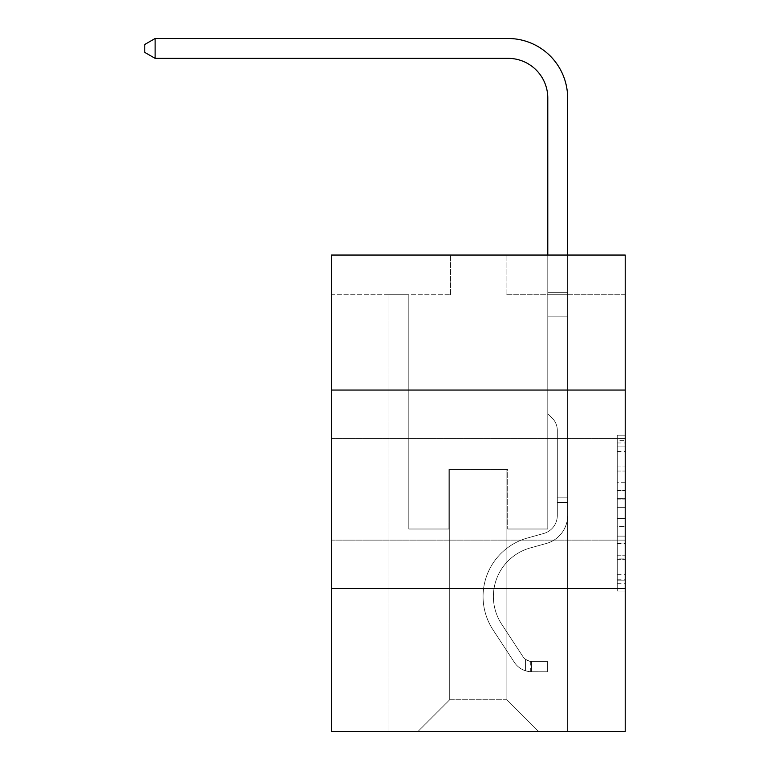 <?xml version="1.0" encoding="UTF-8"?>
<svg xmlns="http://www.w3.org/2000/svg" width="770" height="770" viewBox="0 0 770 770"><rect width="100%" height="100%" fill="white"/><g stroke="black" fill="none" stroke-linecap="round" stroke-linejoin="round"><path stroke-width="0.58" stroke-dasharray="3.85 2.89" d="M617.271 482.732L617.271 507.671L625.211 507.671L625.211 583.275L625.211 442.971L625.211 507.671L617.271 507.671L617.271 440.632L617.271 591.071L617.271 435.185L617.271 580.157L625.211 580.157L617.271 580.157L625.211 580.157L617.271 580.157L617.271 555.218L617.271 591.071L625.211 591.071L625.211 435.185L625.211 579.772L625.211 518.585L617.271 518.585L625.211 518.585L625.211 555.218L625.211 446.09L617.271 446.09L625.211 446.09L625.211 591.071L625.211 442.971L625.211 591.071L617.271 591.071L617.271 435.185L625.211 435.185L625.211 442.971L625.211 435.185L625.211 442.971L625.211 435.185L625.211 440.632L625.211 435.185L617.271 435.185L617.271 446.09L625.211 446.09L617.271 446.09L617.271 482.732L625.211 482.732M625.211 489.306L625.211 438.486L625.211 489.306M331.398 489.306L331.398 438.486L331.398 489.306M625.211 498.315L625.211 490.519L625.211 498.315L617.271 498.315L617.271 466.947L617.271 559.309L617.271 536.122L625.211 536.122L617.271 536.122L617.271 591.071L625.211 591.071L617.271 591.071L625.211 591.071L617.271 591.071L617.271 435.185L625.211 435.185L617.271 435.185L625.211 435.185L617.271 435.185L617.271 498.315L625.211 498.315M625.211 588.569L625.211 731.5L331.398 731.5L331.398 588.569L625.211 588.569L625.211 255.043L506.102 255.043L625.211 255.043L625.211 294.756L625.211 255.043L331.398 255.043L450.508 255.043L331.398 255.043L331.398 294.756L450.508 294.756L331.398 294.756L331.398 255.043L331.398 390.043L625.211 390.043L331.398 390.043L331.398 588.569L625.211 588.569L331.398 588.569M388.975 731.5L567.644 731.5L567.644 294.756L547.788 294.756L567.644 294.756L547.788 294.756L567.644 294.756L547.788 294.756L567.644 294.756L547.788 294.756L567.644 294.756L547.788 294.756L567.644 294.756L547.788 294.756L567.644 294.756L547.788 294.756L567.644 294.756L547.788 294.756L567.644 294.756L547.788 294.756L567.644 294.756L547.788 294.756L567.644 294.756L547.788 294.756L567.644 294.756L547.788 294.756L567.644 294.756L547.788 294.756L567.644 294.756L547.788 294.756L567.644 294.756L547.788 294.756L567.644 294.756L567.644 731.5L567.644 294.756L567.644 731.5L567.644 294.756L567.644 731.5L567.644 294.756L567.644 731.5L567.644 294.756L567.644 731.5L567.644 294.756L567.644 731.5L567.644 294.756L567.644 731.5L567.644 294.756L567.644 731.5L567.644 294.756L567.644 731.5L567.644 294.756L567.644 731.5L567.644 294.756L567.644 731.5L567.644 294.756L567.644 731.5L567.644 294.756L567.644 731.5L567.644 294.756L567.644 731.5L567.644 294.756L567.644 731.5L388.975 731.5L417.956 731.5L388.975 731.5L417.956 731.5L388.975 731.5L417.956 731.5L388.975 731.5L417.956 731.5L388.975 731.5L417.956 731.5L388.975 731.5L417.956 731.5L388.975 731.5L417.956 731.5L388.975 731.5L417.956 731.5L388.975 731.5L417.956 731.5L388.975 731.5L417.956 731.5L388.975 731.5L417.956 731.5L388.975 731.5L417.956 731.5L388.975 731.5L417.956 731.5L388.975 731.5L417.956 731.5L388.975 731.5L388.975 294.756L408.822 294.756L388.975 294.756L408.822 294.756L388.975 294.756L408.822 294.756L388.975 294.756L408.822 294.756L388.975 294.756L408.822 294.756L388.975 294.756L408.822 294.756L388.975 294.756L408.822 294.756L388.975 294.756L408.822 294.756L388.975 294.756L408.822 294.756L388.975 294.756L408.822 294.756L388.975 294.756L408.822 294.756L388.975 294.756L408.822 294.756L388.975 294.756L408.822 294.756L388.975 294.756L408.822 294.756L388.975 294.756L408.822 294.756L388.975 294.756L388.975 731.5M625.211 294.756L506.102 294.756L625.211 294.756M449.719 699.738L449.719 469.45L449.719 699.738L449.719 469.45L506.891 469.45L506.891 699.738L449.719 699.738L417.956 731.5L449.719 699.738L449.719 469.45L449.719 699.738L449.719 469.45L448.92 469.45L448.92 529.009L408.822 529.009L408.822 294.756L408.822 529.009L408.822 294.756L408.822 529.009L408.822 294.756L408.822 529.009L408.822 294.756L408.822 529.009L408.822 294.756L408.822 529.009L408.822 294.756L408.822 529.009L408.822 294.756L408.822 529.009L408.822 294.756L408.822 529.009L408.822 294.756L408.822 529.009L408.822 294.756L408.822 529.009L408.822 294.756L408.822 529.009L408.822 294.756L408.822 529.009L408.822 294.756L408.822 529.009L408.822 294.756L408.822 529.009L408.822 294.756L408.822 529.009L448.92 529.009L408.822 529.009L448.92 529.009L408.822 529.009L448.92 529.009L408.822 529.009L448.92 529.009L408.822 529.009L448.92 529.009L408.822 529.009L448.92 529.009L408.822 529.009L448.92 529.009L408.822 529.009L448.92 529.009L408.822 529.009L448.92 529.009L408.822 529.009L448.92 529.009L408.822 529.009L448.92 529.009L408.822 529.009L448.92 529.009L408.822 529.009L448.92 529.009L408.822 529.009L448.92 529.009L408.822 529.009L448.92 529.009L448.92 469.45L448.92 529.009L448.92 469.45L448.92 529.009L448.92 469.45L448.92 529.009L448.92 469.45L448.92 529.009L448.92 469.45L448.92 529.009L448.92 469.45L448.92 529.009L448.92 469.45L448.92 529.009L448.92 469.45L448.92 529.009L448.92 469.45L448.92 529.009L448.92 469.45L448.92 529.009L448.92 469.45L448.92 529.009L448.92 469.45L448.92 529.009L448.92 469.45L448.92 529.009L448.92 469.45L448.92 529.009L448.92 469.45L449.719 469.45L448.92 469.45L449.719 469.45L448.92 469.45L449.719 469.45L448.92 469.45L449.719 469.45L448.92 469.45L449.719 469.45L448.92 469.45L449.719 469.45L448.92 469.45L449.719 469.45L448.92 469.45L449.719 469.45L448.92 469.45L449.719 469.45L448.92 469.45L449.719 469.45L448.92 469.45L449.719 469.45L448.92 469.45L449.719 469.45L448.92 469.45L449.719 469.45L448.92 469.45L449.719 469.45L448.92 469.45L449.719 469.45L449.719 699.738L417.956 731.5L449.719 699.738L449.719 469.45L449.719 699.738L417.956 731.5L449.719 699.738L449.719 469.45L449.719 699.738L417.956 731.5L449.719 699.738L449.719 469.45L449.719 699.738L417.956 731.5L449.719 699.738L449.719 469.45L449.719 699.738L417.956 731.5L449.719 699.738L449.719 469.45L449.719 699.738L417.956 731.5L449.719 699.738L449.719 469.45L449.719 699.738L417.956 731.5L449.719 699.738L449.719 469.45L449.719 699.738L417.956 731.5L449.719 699.738L449.719 469.45L449.719 699.738L417.956 731.5L449.719 699.738L449.719 469.45L449.719 699.738L417.956 731.5L449.719 699.738L449.719 469.45L449.719 699.738L417.956 731.5L449.719 699.738L449.719 469.45L449.719 699.738L417.956 731.5L449.719 699.738L449.719 469.45L449.719 699.738L417.956 731.5L449.719 699.738L417.956 731.5L449.719 699.738L506.891 699.738L506.891 469.45L506.891 699.738L538.654 731.5L506.891 699.738L506.891 469.45L506.891 699.738L538.654 731.5L506.891 699.738L506.891 469.45L506.891 699.738L538.654 731.5L506.891 699.738L506.891 469.45L506.891 699.738L538.654 731.5L506.891 699.738L506.891 469.45L506.891 699.738L538.654 731.5L506.891 699.738L506.891 469.45L506.891 699.738L538.654 731.5L506.891 699.738L506.891 469.45L506.891 699.738L538.654 731.5L506.891 699.738L506.891 469.45L506.891 699.738L538.654 731.5L506.891 699.738L506.891 469.45L506.891 699.738L538.654 731.5L506.891 699.738L506.891 469.45L506.891 699.738L538.654 731.5L506.891 699.738L506.891 469.45L506.891 699.738L538.654 731.5L506.891 699.738L506.891 469.45L506.891 699.738L538.654 731.5L506.891 699.738L506.891 469.45L506.891 699.738L538.654 731.5L506.891 699.738L506.891 469.45L506.891 699.738L538.654 731.5L506.891 699.738L506.891 469.45L506.891 699.738L538.654 731.5L506.891 699.738L506.891 469.45L449.719 469.45L449.719 699.738L417.956 731.5L449.719 699.738M507.69 469.45L506.891 469.45L507.69 469.45L506.891 469.45L507.69 469.45L506.891 469.45L507.69 469.45L506.891 469.45L507.69 469.45L506.891 469.45L507.69 469.45L506.891 469.45L507.69 469.45L506.891 469.45L507.69 469.45L506.891 469.45L507.69 469.45L506.891 469.45L507.69 469.45L506.891 469.45L507.69 469.45L506.891 469.45L507.69 469.45L506.891 469.45L507.69 469.45L506.891 469.45L507.69 469.45L506.891 469.45L507.69 469.45L506.891 469.45L507.69 469.45L507.69 529.009L507.69 469.45M538.654 731.5L506.891 699.738L538.654 731.5M506.102 294.756L506.102 255.043L506.102 294.756M450.508 294.756L450.508 255.043L450.508 294.756M547.788 294.756L547.788 529.009L507.69 529.009L547.788 529.009L507.69 529.009L547.788 529.009L507.69 529.009L547.788 529.009L507.69 529.009L547.788 529.009L507.69 529.009L547.788 529.009L507.69 529.009L547.788 529.009L507.69 529.009L547.788 529.009L507.69 529.009L547.788 529.009L507.69 529.009L547.788 529.009L507.69 529.009L547.788 529.009L507.69 529.009L547.788 529.009L507.69 529.009L547.788 529.009L507.69 529.009L547.788 529.009L507.69 529.009L547.788 529.009L507.69 529.009L547.788 529.009L547.788 294.756M625.211 390.043L331.398 390.043M617.271 507.671L625.211 507.671L617.271 507.671M617.271 440.632L617.271 435.185L617.271 440.632L625.211 440.632L617.271 440.632M617.271 558.914L617.271 526.372L617.271 558.914L625.211 558.914L617.271 558.914M617.271 526.372L617.271 518.585L625.211 518.585L617.271 518.585L617.271 526.372L625.211 526.372L617.271 526.372M617.271 466.947L617.271 446.09L617.271 466.947L625.211 466.947L617.271 466.947M617.271 435.185L625.211 435.185L617.271 435.185L617.271 442.971L617.271 435.185L625.211 435.185M617.271 591.071L625.211 591.071L617.271 591.071L617.271 583.275L617.271 591.071M557.316 497.882L557.316 502.646L567.644 502.646L567.644 497.882L567.644 515.515L567.644 292.263L567.644 316.826L567.644 292.263L547.788 292.263L547.788 98.059A39.703 39.703 0 0 0 508.084 58.356L155.117 58.356L155.117 38.5L508.084 38.5A59.56 59.56 0 0 1 567.644 98.059L567.644 316.826L567.644 292.263L547.788 292.263L547.788 316.826L567.644 316.826L567.644 292.263L567.644 316.826L567.644 292.263L547.788 292.263L547.788 98.059A39.703 39.703 0 0 0 508.084 58.356L155.117 58.356L144.789 52.398L144.789 44.458L144.789 52.398L155.117 58.356L155.117 38.5L155.117 58.356L144.789 52.398L144.789 44.458L155.117 38.5L144.789 44.458L144.789 52.398L155.117 58.356L155.117 38.5L508.084 38.5A59.56 59.56 0 0 1 567.644 98.059L567.644 316.826L567.644 292.263L547.788 292.263L567.644 292.263L567.644 316.826L567.644 292.263L547.788 292.263L547.788 98.059A39.703 39.703 0 0 0 508.084 58.356L155.117 58.356L144.789 52.398L144.789 44.458L155.117 38.5L155.117 58.356L155.117 38.5L144.789 44.458L144.789 52.398L155.117 58.356L144.789 52.398L144.789 44.458L155.117 38.5L508.084 38.5A59.56 59.56 0 0 1 567.644 98.059L567.644 316.826L567.644 292.263L547.788 292.263L547.788 413.702L552.263 418.177A17.258 17.258 0 0 1 557.316 430.382A17.258 17.258 0 0 0 552.263 418.177L547.788 413.702L547.788 316.826L567.644 316.826L567.644 292.263L567.644 316.826L567.644 292.263L547.788 292.263L547.788 98.059A39.703 39.703 0 0 0 508.084 58.356L155.117 58.356L155.117 38.5L155.117 58.356L144.789 52.398L155.117 58.356L155.117 38.5L144.789 44.458L144.789 52.398L144.789 44.458L155.117 38.5L508.084 38.5A59.56 59.56 0 0 1 567.644 98.059L567.644 316.826L567.644 292.263L547.788 292.263L567.644 292.263L567.644 316.826L567.644 292.263L547.788 292.263L547.788 98.059A39.703 39.703 0 0 0 508.084 58.356L155.117 58.356L144.789 52.398L155.117 58.356L155.117 38.5L155.117 58.356L144.789 52.398L144.789 44.458L144.789 52.398L155.117 58.356L155.117 38.5L144.789 44.458L155.117 38.5L508.084 38.5A59.56 59.56 0 0 1 567.644 98.059L567.644 316.826L567.644 292.263L547.788 292.263L547.788 316.826L547.788 98.059A39.703 39.703 0 0 0 508.084 58.356L155.117 58.356L144.789 52.398L144.789 44.458L144.789 52.398L155.117 58.356L155.117 38.5L155.117 58.356L144.789 52.398L144.789 44.458L155.117 38.5L144.789 44.458L144.789 52.398L155.117 58.356L155.117 38.5L508.084 38.5A59.56 59.56 0 0 1 567.644 98.059L567.644 316.826L567.644 292.263L547.788 292.263L567.644 292.263L567.644 316.826L567.644 292.263L547.788 292.263L547.788 98.059A39.703 39.703 0 0 0 508.084 58.356L155.117 58.356L144.789 52.398L144.789 44.458L155.117 38.5L155.117 58.356L155.117 38.5L144.789 44.458L144.789 52.398L155.117 58.356L144.789 52.398L144.789 44.458L155.117 38.5L508.084 38.5A59.56 59.56 0 0 1 567.644 98.059L567.644 515.515A28.981 28.981 0 0 1 546.44 543.437A28.981 28.981 0 0 0 567.644 515.515L567.644 316.826L547.788 316.826L547.788 413.702L552.263 418.177A17.258 17.258 0 0 1 557.316 430.382A17.258 17.258 0 0 0 552.263 418.177L547.788 413.702L547.788 316.826L567.644 316.826L567.644 515.515A28.981 28.981 0 0 1 546.44 543.437A28.981 28.981 0 0 0 567.644 515.515L567.644 316.826L547.788 316.826L547.788 292.263L547.788 413.702L552.263 418.177A17.258 17.258 0 0 1 557.316 430.382A17.258 17.258 0 0 0 552.263 418.177L547.788 413.702L547.788 316.826L567.644 316.826L567.644 515.515A28.981 28.981 0 0 1 546.44 543.437A28.981 28.981 0 0 0 567.644 515.515L567.644 316.826L547.788 316.826L547.788 98.059A39.703 39.703 0 0 0 508.084 58.356L155.117 58.356L155.117 38.5L155.117 58.356L144.789 52.398L155.117 58.356L155.117 38.5L144.789 44.458L144.789 52.398L144.789 44.458L155.117 38.5L508.084 38.5A59.56 59.56 0 0 1 567.644 98.059L567.644 292.263L547.788 292.263L567.644 292.263L567.644 316.826L547.788 316.826L547.788 413.702L552.263 418.177A17.258 17.258 0 0 1 557.316 430.382A17.258 17.258 0 0 0 552.263 418.177L547.788 413.702L547.788 98.059A39.703 39.703 0 0 0 508.084 58.356L155.117 58.356L144.789 52.398L155.117 58.356L155.117 38.5L155.117 58.356L144.789 52.398L144.789 44.458L144.789 52.398L155.117 58.356L155.117 38.5L144.789 44.458L155.117 38.5L508.084 38.5A59.56 59.56 0 0 1 567.644 98.059L567.644 292.263L547.788 292.263L547.788 316.826L567.644 316.826L567.644 515.515A28.981 28.981 0 0 1 546.44 543.437L530.28 547.942L546.44 543.437A28.981 28.981 0 0 0 567.644 515.515L567.644 316.826L547.788 316.826L547.788 413.702L552.263 418.177A17.258 17.258 0 0 1 557.316 430.382A17.258 17.258 0 0 0 552.263 418.177L547.788 413.702L547.788 98.059A39.703 39.703 0 0 0 508.084 58.356L155.117 58.356L508.084 58.356L155.117 58.356L508.084 58.356L155.117 58.356L508.084 58.356L155.117 58.356L508.084 58.356L155.117 58.356L155.117 38.5L144.789 44.458L144.789 52.398L144.789 44.458L155.117 38.5L508.084 38.5A59.56 59.56 0 0 1 567.644 98.059L567.644 515.515A28.981 28.981 0 0 1 546.44 543.437A28.981 28.981 0 0 0 567.644 515.515L567.644 316.826L547.788 316.826L547.788 413.702L552.263 418.177A17.258 17.258 0 0 1 557.316 430.382A17.258 17.258 0 0 0 552.263 418.177L547.788 413.702L547.788 316.826L567.644 316.826L567.644 515.515A28.981 28.981 0 0 1 546.44 543.437A28.981 28.981 0 0 0 567.644 515.515L567.644 316.826L547.788 316.826L547.788 292.263L567.644 292.263L547.788 292.263L547.788 98.059A39.703 39.703 0 0 0 508.084 58.356L155.117 58.356L508.084 58.356L155.117 58.356L155.117 38.5L144.789 44.458L144.789 52.398L155.117 58.356L508.084 58.356L155.117 58.356L155.117 38.5L508.084 38.5A59.56 59.56 0 0 1 567.644 98.059L567.644 292.263L567.644 98.059L567.644 292.263L547.788 292.263L547.788 413.702L552.263 418.177A17.258 17.258 0 0 1 557.316 430.382A17.258 17.258 0 0 0 552.263 418.177L547.788 413.702L547.788 316.826L567.644 316.826L567.644 515.515A28.981 28.981 0 0 1 546.44 543.437L530.28 547.942L546.44 543.437A28.981 28.981 0 0 0 567.644 515.515L567.644 316.826L547.788 316.826L547.788 98.059A39.703 39.703 0 0 0 508.084 58.356L155.117 58.356L155.117 38.5L144.789 44.458L155.117 38.5L508.084 38.5A59.56 59.56 0 0 1 567.644 98.059L567.644 292.263L547.788 292.263L547.788 98.059A39.703 39.703 0 0 0 508.084 58.356L155.117 58.356L508.084 58.356L155.117 58.356L155.117 38.5L144.789 44.458L144.789 52.398L144.789 44.458L155.117 38.5L508.084 38.5A59.56 59.56 0 0 1 567.644 98.059L567.644 292.263L567.644 98.059L567.644 292.263L547.788 292.263L547.788 413.702L552.263 418.177A17.258 17.258 0 0 1 557.316 430.382A17.258 17.258 0 0 0 552.263 418.177L547.788 413.702L547.788 316.826L567.644 316.826L567.644 515.515A28.981 28.981 0 0 1 546.44 543.437A28.981 28.981 0 0 0 567.644 515.515L567.644 316.826L547.788 316.826L547.788 98.059A39.703 39.703 0 0 0 508.084 58.356L155.117 58.356L155.117 38.5L144.789 44.458L144.789 52.398L155.117 58.356L508.084 58.356A39.703 39.703 0 0 1 547.788 98.059L547.788 413.702L552.263 418.177A17.258 17.258 0 0 1 557.316 430.382A17.258 17.258 0 0 0 552.263 418.177L547.788 413.702L547.788 316.826L567.644 316.826L567.644 515.515A28.981 28.981 0 0 1 546.44 543.437A28.981 28.981 0 0 0 567.644 515.515L567.644 316.826L547.788 316.826L547.788 98.059L547.788 413.702L552.263 418.177A17.258 17.258 0 0 1 557.316 430.382A17.258 17.258 0 0 0 552.263 418.177L547.788 413.702L547.788 316.826L567.644 316.826L567.644 515.515A28.981 28.981 0 0 1 546.44 543.437L530.28 547.942A50.425 50.425 0 0 0 501.655 624.172A50.425 50.425 0 0 1 530.28 547.942L546.44 543.437A28.981 28.981 0 0 0 567.644 515.515L567.644 316.826L547.788 316.826L547.788 98.059L547.788 292.263L567.644 292.263L567.644 98.059L567.644 292.263L567.644 98.059L567.644 292.263L547.788 292.263L547.788 413.702L552.263 418.177A17.258 17.258 0 0 1 557.316 430.382A17.258 17.258 0 0 0 552.263 418.177L547.788 413.702L547.788 316.826L567.644 316.826L567.644 515.515A28.981 28.981 0 0 1 546.44 543.437A28.981 28.981 0 0 0 567.644 515.515L567.644 316.826L547.788 316.826L547.788 98.059L547.788 413.702L552.263 418.177A17.258 17.258 0 0 1 557.316 430.382A17.258 17.258 0 0 0 552.263 418.177L547.788 413.702L547.788 316.826L567.644 316.826L567.644 515.515A28.981 28.981 0 0 1 546.44 543.437A28.981 28.981 0 0 0 567.644 515.515L567.644 316.826L547.788 316.826L547.788 98.059L547.788 292.263L567.644 292.263L567.644 98.059L567.644 292.263L567.644 98.059L567.644 292.263L547.788 292.263L547.788 413.702L552.263 418.177A17.258 17.258 0 0 1 557.316 430.382A17.258 17.258 0 0 0 552.263 418.177L547.788 413.702L547.788 316.826L567.644 316.826L567.644 515.515A28.981 28.981 0 0 1 546.44 543.437L530.28 547.942L546.44 543.437A28.981 28.981 0 0 0 567.644 515.515L567.644 316.826L547.788 316.826L547.788 98.059L547.788 413.702L552.263 418.177A17.258 17.258 0 0 1 557.316 430.382A17.258 17.258 0 0 0 552.263 418.177L547.788 413.702L547.788 316.826L567.644 316.826L567.644 515.515A28.981 28.981 0 0 1 546.44 543.437A28.981 28.981 0 0 0 567.644 515.515L567.644 316.826L547.788 316.826L547.788 98.059L547.788 292.263L567.644 292.263L567.644 98.059L567.644 292.263L567.644 98.059L567.644 292.263L547.788 292.263L547.788 413.702L552.263 418.177A17.258 17.258 0 0 1 557.316 430.382A17.258 17.258 0 0 0 552.263 418.177L547.788 413.702L547.788 316.826L567.644 316.826L567.644 515.515L567.644 502.646L557.316 502.646L557.316 497.882L567.644 497.882L557.316 497.882L557.316 515.515L557.316 430.382L557.316 515.515A18.663 18.663 0 0 1 543.668 533.495A18.663 18.663 0 0 0 557.316 515.515L557.316 430.382L557.316 515.515L557.316 497.882L567.644 497.882L557.316 497.882L557.316 515.515A18.663 18.663 0 0 1 543.668 533.495A18.663 18.663 0 0 0 557.316 515.515L557.316 430.382L557.316 515.515A18.663 18.663 0 0 1 543.668 533.495A18.663 18.663 0 0 0 557.316 515.515L557.316 430.382L557.316 515.515L557.316 497.882L567.644 497.882L557.316 497.882L557.316 515.515A18.663 18.663 0 0 1 543.668 533.495L527.508 537.999L543.668 533.495A18.663 18.663 0 0 0 557.316 515.515L557.316 430.382L557.316 515.515A18.663 18.663 0 0 1 543.668 533.495A18.663 18.663 0 0 0 557.316 515.515L557.316 430.382L557.316 515.515L557.316 497.882L567.644 497.882L557.316 497.882L557.316 515.515A18.663 18.663 0 0 1 543.668 533.495A18.663 18.663 0 0 0 557.316 515.515L557.316 430.382L557.316 515.515A18.663 18.663 0 0 1 543.668 533.495L527.508 537.999L543.668 533.495A18.663 18.663 0 0 0 557.316 515.515L557.316 430.382L557.316 515.515L557.316 497.882L567.644 497.882L557.316 497.882L557.316 515.515A18.663 18.663 0 0 1 543.668 533.495A18.663 18.663 0 0 0 557.316 515.515L557.316 430.382L557.316 515.515A18.663 18.663 0 0 1 543.668 533.495A18.663 18.663 0 0 0 557.316 515.515L557.316 430.382L557.316 515.515L557.316 497.882L567.644 497.882L557.316 497.882L557.316 515.515A18.663 18.663 0 0 1 543.668 533.495L527.508 537.999L543.668 533.495A18.663 18.663 0 0 0 557.316 515.515L557.316 430.382L557.316 515.515A18.663 18.663 0 0 1 543.668 533.495A18.663 18.663 0 0 0 557.316 515.515L557.316 430.382L557.316 515.515L557.316 497.882L567.644 497.882L557.316 497.882L557.316 515.515A18.663 18.663 0 0 1 543.668 533.495A18.663 18.663 0 0 0 557.316 515.515L557.316 430.382L557.316 515.515A18.663 18.663 0 0 1 543.668 533.495L527.508 537.999A60.743 60.743 0 0 0 493.021 629.841A60.743 60.743 0 0 1 527.508 537.999L543.668 533.495A18.663 18.663 0 0 0 557.316 515.515L557.316 430.382L557.316 515.515L557.316 497.882L567.644 497.882M531.512 671.777A21.04 21.04 0 0 1 514.312 662.287L493.021 629.841A60.743 60.743 0 0 1 527.508 537.999L543.668 533.495A18.663 18.663 0 0 0 557.316 515.515A18.663 18.663 0 0 1 543.668 533.495A18.663 18.663 0 0 0 557.316 515.515L557.316 430.382L557.316 515.515A18.663 18.663 0 0 1 543.668 533.495L527.508 537.999L543.668 533.495A18.663 18.663 0 0 0 557.316 515.515A18.663 18.663 0 0 1 543.668 533.495A18.663 18.663 0 0 0 557.316 515.515A18.663 18.663 0 0 1 543.668 533.495L527.508 537.999A60.743 60.743 0 0 0 493.021 629.841A60.743 60.743 0 0 1 527.508 537.999L543.668 533.495A18.663 18.663 0 0 0 557.316 515.515A18.663 18.663 0 0 1 543.668 533.495L527.508 537.999L543.668 533.495A18.663 18.663 0 0 0 557.316 515.515A18.663 18.663 0 0 1 543.668 533.495A18.663 18.663 0 0 0 557.316 515.515A18.663 18.663 0 0 1 543.668 533.495L527.508 537.999L543.668 533.495A18.663 18.663 0 0 0 557.316 515.515A18.663 18.663 0 0 1 543.668 533.495L527.508 537.999A60.743 60.743 0 0 0 493.021 629.841L514.312 662.287L493.021 629.841A60.743 60.743 0 0 1 527.508 537.999L543.668 533.495A18.663 18.663 0 0 0 557.316 515.515A18.663 18.663 0 0 1 543.668 533.495A18.663 18.663 0 0 0 557.316 515.515A18.663 18.663 0 0 1 543.668 533.495L527.508 537.999L543.668 533.495A18.663 18.663 0 0 0 557.316 515.515A18.663 18.663 0 0 1 543.668 533.495L527.508 537.999L543.668 533.495A18.663 18.663 0 0 0 557.316 515.515A18.663 18.663 0 0 1 543.668 533.495A18.663 18.663 0 0 0 557.316 515.515A18.663 18.663 0 0 1 543.668 533.495L527.508 537.999A60.743 60.743 0 0 0 493.021 629.841A60.743 60.743 0 0 1 527.508 537.999L543.668 533.495A18.663 18.663 0 0 0 557.316 515.515A18.663 18.663 0 0 1 543.668 533.495L527.508 537.999L543.668 533.495A18.663 18.663 0 0 0 557.316 515.515A18.663 18.663 0 0 1 543.668 533.495A18.663 18.663 0 0 0 557.316 515.515A18.663 18.663 0 0 1 543.668 533.495L527.508 537.999L543.668 533.495A18.663 18.663 0 0 0 557.316 515.515A18.663 18.663 0 0 1 543.668 533.495L527.508 537.999A60.743 60.743 0 0 0 493.021 629.841A60.743 60.743 0 0 1 527.508 537.999L543.668 533.495L527.508 537.999A60.743 60.743 0 0 0 493.021 629.841L514.312 662.287L493.021 629.841A60.743 60.743 0 0 1 527.508 537.999L543.668 533.495L527.508 537.999A60.743 60.743 0 0 0 493.021 629.841A60.743 60.743 0 0 1 527.508 537.999L543.668 533.495L527.508 537.999A60.743 60.743 0 0 0 493.021 629.841A60.743 60.743 0 0 1 527.508 537.999L543.668 533.495L527.508 537.999A60.743 60.743 0 0 0 493.021 629.841L514.312 662.287A21.04 21.04 0 0 0 525.554 670.805A21.04 21.04 0 0 1 514.312 662.287L493.021 629.841A60.743 60.743 0 0 1 527.508 537.999L543.668 533.495L527.508 537.999A60.743 60.743 0 0 0 493.021 629.841A60.743 60.743 0 0 1 527.508 537.999L543.668 533.495L527.508 537.999A60.743 60.743 0 0 0 493.021 629.841A60.743 60.743 0 0 1 527.508 537.999L543.668 533.495L527.508 537.999A60.743 60.743 0 0 0 493.021 629.841L514.312 662.287L493.021 629.841A60.743 60.743 0 0 1 527.508 537.999L543.668 533.495L527.508 537.999A60.743 60.743 0 0 0 493.021 629.841A60.743 60.743 0 0 1 527.508 537.999L543.668 533.495L527.508 537.999A60.743 60.743 0 0 0 493.021 629.841A60.743 60.743 0 0 1 527.508 537.999L543.668 533.495L527.508 537.999A60.743 60.743 0 0 0 493.021 629.841L514.312 662.287L493.021 629.841A60.743 60.743 0 0 1 527.508 537.999A60.743 60.743 0 0 0 493.021 629.841A60.743 60.743 0 0 1 527.508 537.999A60.743 60.743 0 0 0 493.021 629.841L514.312 662.287A21.04 21.04 0 0 0 525.554 670.805C531.675 672.104 531.675 672.104 525.554 670.805C531.675 672.104 531.675 672.104 525.554 670.805A21.04 21.04 0 0 1 514.312 662.287L493.021 629.841A60.743 60.743 0 0 1 527.508 537.999A60.743 60.743 0 0 0 493.021 629.841L514.312 662.287L493.021 629.841A60.743 60.743 0 0 1 527.508 537.999A60.743 60.743 0 0 0 493.021 629.841A60.743 60.743 0 0 1 527.508 537.999A60.743 60.743 0 0 0 493.021 629.841L514.312 662.287L493.021 629.841A60.743 60.743 0 0 1 527.508 537.999A60.743 60.743 0 0 0 493.021 629.841L514.312 662.287A21.04 21.04 0 0 0 525.554 670.805C531.675 672.104 531.675 672.104 525.554 670.805C531.675 672.104 531.675 672.104 525.554 670.805A21.04 21.04 0 0 1 514.312 662.287L493.021 629.841A60.743 60.743 0 0 1 527.508 537.999A60.743 60.743 0 0 0 493.021 629.841A60.743 60.743 0 0 1 527.508 537.999A60.743 60.743 0 0 0 493.021 629.841L514.312 662.287L493.021 629.841A60.743 60.743 0 0 1 527.508 537.999A60.743 60.743 0 0 0 493.021 629.841L514.312 662.287L493.021 629.841A60.743 60.743 0 0 1 527.508 537.999A60.743 60.743 0 0 0 493.021 629.841A60.743 60.743 0 0 1 527.508 537.999A60.743 60.743 0 0 0 493.021 629.841L514.312 662.287A21.04 21.04 0 0 0 525.554 670.805C531.675 672.104 531.675 672.104 525.554 670.805C531.675 672.104 531.675 672.104 525.554 670.805A21.04 21.04 0 0 1 514.312 662.287L493.021 629.841A60.743 60.743 0 0 1 527.508 537.999A60.743 60.743 0 0 0 493.021 629.841L514.312 662.287L493.021 629.841A60.743 60.743 0 0 1 527.508 537.999A60.743 60.743 0 0 0 493.021 629.841A60.743 60.743 0 0 1 527.508 537.999A60.743 60.743 0 0 0 493.021 629.841L514.312 662.287L493.021 629.841A60.743 60.743 0 0 1 527.508 537.999A60.743 60.743 0 0 0 493.021 629.841L514.312 662.287A21.04 21.04 0 0 0 525.554 670.805C531.675 672.104 531.675 672.104 525.554 670.805C531.675 672.104 531.675 672.104 525.554 670.805A21.04 21.04 0 0 1 514.312 662.287L493.021 629.841L514.312 662.287A21.04 21.04 0 0 0 525.554 670.805C531.675 672.104 531.675 672.104 525.554 670.805C531.675 672.104 531.675 672.104 525.554 670.805A21.04 21.04 0 0 1 514.312 662.287L493.021 629.841L514.312 662.287A21.04 21.04 0 0 0 525.554 670.805C531.675 672.104 531.675 672.104 525.554 670.805C531.675 672.104 531.675 672.104 525.554 670.805A21.04 21.04 0 0 1 514.312 662.287L493.021 629.841L514.312 662.287A21.04 21.04 0 0 0 525.554 670.805C531.675 672.104 531.675 672.104 525.554 670.805C531.675 672.104 531.675 672.104 525.554 670.805A21.04 21.04 0 0 1 514.312 662.287L493.021 629.841L514.312 662.287A21.04 21.04 0 0 0 525.554 670.805C531.675 672.104 531.675 672.104 525.554 670.805C531.675 672.104 531.675 672.104 525.554 670.805A21.04 21.04 0 0 1 514.312 662.287L493.021 629.841L514.312 662.287A21.04 21.04 0 0 0 525.554 670.805C531.675 672.104 531.675 672.104 525.554 670.805C531.675 672.104 531.675 672.104 525.554 670.805A21.04 21.04 0 0 1 514.312 662.287L493.021 629.841L514.312 662.287A21.04 21.04 0 0 0 525.554 670.805C531.675 672.104 531.675 672.104 525.554 670.805C531.675 672.104 531.675 672.104 525.554 670.805A21.04 21.04 0 0 1 514.312 662.287L493.021 629.841L514.312 662.287A21.04 21.04 0 0 0 525.554 670.805C531.675 672.104 531.675 672.104 525.554 670.805C531.675 672.104 531.675 672.104 525.554 670.805A21.04 21.04 0 0 1 514.312 662.287L493.021 629.841L514.312 662.287A21.04 21.04 0 0 0 525.554 670.805C531.675 672.104 531.675 672.104 525.554 670.805C531.675 672.104 531.675 672.104 525.554 670.805A21.04 21.04 0 0 1 514.312 662.287L493.021 629.841L514.312 662.287A21.04 21.04 0 0 0 525.554 670.805C531.675 672.104 531.675 672.104 525.554 670.805C531.675 672.104 531.675 672.104 525.554 670.805A21.04 21.04 0 0 1 514.312 662.287L493.021 629.841L514.312 662.287A21.04 21.04 0 0 0 525.554 670.805C531.675 672.104 531.675 672.104 525.554 670.805C531.675 672.104 531.675 672.104 525.554 670.805A21.04 21.04 0 0 1 514.312 662.287A21.04 21.04 0 0 0 531.512 671.777L531.512 661.459A10.722 10.722 0 0 1 522.946 656.618L501.655 624.172A50.425 50.425 0 0 1 530.28 547.942L546.44 543.437A28.981 28.981 0 0 0 567.644 515.515A28.981 28.981 0 0 1 546.44 543.437L530.28 547.942A50.425 50.425 0 0 0 501.655 624.172A50.425 50.425 0 0 1 530.28 547.942L546.44 543.437A28.981 28.981 0 0 0 567.644 515.515A28.981 28.981 0 0 1 546.44 543.437A28.981 28.981 0 0 0 567.644 515.515A28.981 28.981 0 0 1 546.44 543.437L530.28 547.942L546.44 543.437A28.981 28.981 0 0 0 567.644 515.515A28.981 28.981 0 0 1 546.44 543.437L530.28 547.942L546.44 543.437A28.981 28.981 0 0 0 567.644 515.515A28.981 28.981 0 0 1 546.44 543.437A28.981 28.981 0 0 0 567.644 515.515A28.981 28.981 0 0 1 546.44 543.437L530.28 547.942A50.425 50.425 0 0 0 501.655 624.172L522.946 656.618L501.655 624.172A50.425 50.425 0 0 1 530.28 547.942L546.44 543.437A28.981 28.981 0 0 0 567.644 515.515A28.981 28.981 0 0 1 546.44 543.437L530.28 547.942L546.44 543.437A28.981 28.981 0 0 0 567.644 515.515A28.981 28.981 0 0 1 546.44 543.437A28.981 28.981 0 0 0 567.644 515.515A28.981 28.981 0 0 1 546.44 543.437L530.28 547.942L546.44 543.437A28.981 28.981 0 0 0 567.644 515.515A28.981 28.981 0 0 1 546.44 543.437L530.28 547.942A50.425 50.425 0 0 0 501.655 624.172A50.425 50.425 0 0 1 530.28 547.942L546.44 543.437A28.981 28.981 0 0 0 567.644 515.515A28.981 28.981 0 0 1 546.44 543.437A28.981 28.981 0 0 0 567.644 515.515A28.981 28.981 0 0 1 546.44 543.437L530.28 547.942L546.44 543.437A28.981 28.981 0 0 0 567.644 515.515A28.981 28.981 0 0 1 546.44 543.437L530.28 547.942L546.44 543.437A28.981 28.981 0 0 0 567.644 515.515A28.981 28.981 0 0 1 546.44 543.437A28.981 28.981 0 0 0 567.644 515.515A28.981 28.981 0 0 1 546.44 543.437L530.28 547.942A50.425 50.425 0 0 0 501.655 624.172A50.425 50.425 0 0 1 530.28 547.942L546.44 543.437A28.981 28.981 0 0 0 567.644 515.515A28.981 28.981 0 0 1 546.44 543.437L530.28 547.942A50.425 50.425 0 0 0 501.655 624.172L522.946 656.618L501.655 624.172A50.425 50.425 0 0 1 530.28 547.942L546.44 543.437L530.28 547.942A50.425 50.425 0 0 0 501.655 624.172A50.425 50.425 0 0 1 530.28 547.942L546.44 543.437L530.28 547.942A50.425 50.425 0 0 0 501.655 624.172A50.425 50.425 0 0 1 530.28 547.942L546.44 543.437L530.28 547.942A50.425 50.425 0 0 0 501.655 624.172L522.946 656.618A10.722 10.722 0 0 0 525.554 659.38C531.569 662.142 531.569 662.142 525.554 659.38C531.569 662.142 531.569 662.142 525.554 659.38A10.722 10.722 0 0 1 522.946 656.618L501.655 624.172A50.425 50.425 0 0 1 530.28 547.942L546.44 543.437L530.28 547.942A50.425 50.425 0 0 0 501.655 624.172A50.425 50.425 0 0 1 530.28 547.942L546.44 543.437L530.28 547.942A50.425 50.425 0 0 0 501.655 624.172A50.425 50.425 0 0 1 530.28 547.942L546.44 543.437L530.28 547.942A50.425 50.425 0 0 0 501.655 624.172L522.946 656.618L501.655 624.172A50.425 50.425 0 0 1 530.28 547.942L546.44 543.437L530.28 547.942A50.425 50.425 0 0 0 501.655 624.172A50.425 50.425 0 0 1 530.28 547.942L546.44 543.437L530.28 547.942A50.425 50.425 0 0 0 501.655 624.172A50.425 50.425 0 0 1 530.28 547.942L546.44 543.437L530.28 547.942A50.425 50.425 0 0 0 501.655 624.172L522.946 656.618L501.655 624.172A50.425 50.425 0 0 1 530.28 547.942A50.425 50.425 0 0 0 501.655 624.172A50.425 50.425 0 0 1 530.28 547.942A50.425 50.425 0 0 0 501.655 624.172L522.946 656.618A10.722 10.722 0 0 0 525.554 659.38C531.569 662.142 531.569 662.142 525.554 659.38C531.569 662.142 531.569 662.142 525.554 659.38A10.722 10.722 0 0 1 522.946 656.618L501.655 624.172A50.425 50.425 0 0 1 530.28 547.942A50.425 50.425 0 0 0 501.655 624.172L522.946 656.618L501.655 624.172A50.425 50.425 0 0 1 530.28 547.942A50.425 50.425 0 0 0 501.655 624.172A50.425 50.425 0 0 1 530.28 547.942A50.425 50.425 0 0 0 501.655 624.172L522.946 656.618L501.655 624.172A50.425 50.425 0 0 1 530.28 547.942A50.425 50.425 0 0 0 501.655 624.172L522.946 656.618A10.722 10.722 0 0 0 525.554 659.38C531.569 662.142 531.569 662.142 525.554 659.38C531.569 662.142 531.569 662.142 525.554 659.38A10.722 10.722 0 0 1 522.946 656.618L501.655 624.172A50.425 50.425 0 0 1 530.28 547.942A50.425 50.425 0 0 0 501.655 624.172A50.425 50.425 0 0 1 530.28 547.942A50.425 50.425 0 0 0 501.655 624.172L522.946 656.618L501.655 624.172A50.425 50.425 0 0 1 530.28 547.942A50.425 50.425 0 0 0 501.655 624.172L522.946 656.618L501.655 624.172A50.425 50.425 0 0 1 530.28 547.942A50.425 50.425 0 0 0 501.655 624.172A50.425 50.425 0 0 1 530.28 547.942A50.425 50.425 0 0 0 501.655 624.172L522.946 656.618A10.722 10.722 0 0 0 525.554 659.38C531.569 662.142 531.569 662.142 525.554 659.38C531.569 662.142 531.569 662.142 525.554 659.38A10.722 10.722 0 0 1 522.946 656.618L501.655 624.172A50.425 50.425 0 0 1 530.28 547.942A50.425 50.425 0 0 0 501.655 624.172L522.946 656.618L501.655 624.172A50.425 50.425 0 0 1 530.28 547.942A50.425 50.425 0 0 0 501.655 624.172A50.425 50.425 0 0 1 530.28 547.942A50.425 50.425 0 0 0 501.655 624.172L522.946 656.618L501.655 624.172A50.425 50.425 0 0 1 530.28 547.942A50.425 50.425 0 0 0 501.655 624.172L522.946 656.618A10.722 10.722 0 0 0 525.554 659.38C531.569 662.142 531.569 662.142 525.554 659.38C531.569 662.142 531.569 662.142 525.554 659.38A10.722 10.722 0 0 1 522.946 656.618L501.655 624.172L522.946 656.618A10.722 10.722 0 0 0 525.554 659.38C531.569 662.142 531.569 662.142 525.554 659.38C531.569 662.142 531.569 662.142 525.554 659.38A10.722 10.722 0 0 1 522.946 656.618L501.655 624.172L522.946 656.618A10.722 10.722 0 0 0 525.554 659.38C531.569 662.142 531.569 662.142 525.554 659.38C531.569 662.142 531.569 662.142 525.554 659.38A10.722 10.722 0 0 1 522.946 656.618L501.655 624.172L522.946 656.618A10.722 10.722 0 0 0 525.554 659.38C531.569 662.142 531.569 662.142 525.554 659.38C531.569 662.142 531.569 662.142 525.554 659.38A10.722 10.722 0 0 1 522.946 656.618L501.655 624.172L522.946 656.618A10.722 10.722 0 0 0 525.554 659.38C531.569 662.142 531.569 662.142 525.554 659.38C531.569 662.142 531.569 662.142 525.554 659.38A10.722 10.722 0 0 1 522.946 656.618L501.655 624.172L522.946 656.618A10.722 10.722 0 0 0 525.554 659.38C531.569 662.142 531.569 662.142 525.554 659.38C531.569 662.142 531.569 662.142 525.554 659.38A10.722 10.722 0 0 1 522.946 656.618L501.655 624.172L522.946 656.618A10.722 10.722 0 0 0 525.554 659.38C531.569 662.142 531.569 662.142 525.554 659.38C531.569 662.142 531.569 662.142 525.554 659.38A10.722 10.722 0 0 1 522.946 656.618L501.655 624.172L522.946 656.618A10.722 10.722 0 0 0 525.554 659.38C531.569 662.142 531.569 662.142 525.554 659.38C531.569 662.142 531.569 662.142 525.554 659.38A10.722 10.722 0 0 1 522.946 656.618L501.655 624.172L522.946 656.618A10.722 10.722 0 0 0 525.554 659.38C531.569 662.142 531.569 662.142 525.554 659.38C531.569 662.142 531.569 662.142 525.554 659.38A10.722 10.722 0 0 1 522.946 656.618L501.655 624.172L522.946 656.618A10.722 10.722 0 0 0 525.554 659.38C531.569 662.142 531.569 662.142 525.554 659.38C531.569 662.142 531.569 662.142 525.554 659.38A10.722 10.722 0 0 1 522.946 656.618L501.655 624.172L522.946 656.618A10.722 10.722 0 0 0 525.554 659.38C531.569 662.142 531.569 662.142 525.554 659.38C531.569 662.142 531.569 662.142 525.554 659.38A10.722 10.722 0 0 1 522.946 656.618A10.722 10.722 0 0 0 531.512 661.459L531.512 671.777L547.393 671.787L531.512 671.777A21.04 21.04 0 0 1 514.312 662.287A21.04 21.04 0 0 0 531.512 671.777L531.512 661.459L547.393 661.459L531.512 661.459A10.722 10.722 0 0 1 522.946 656.618A10.722 10.722 0 0 0 531.512 661.459L531.512 671.777L547.393 671.787L547.393 661.459L547.393 671.787L531.512 671.777A21.04 21.04 0 0 1 514.312 662.287A21.04 21.04 0 0 0 531.512 671.777L531.512 661.459L547.393 661.459L531.512 661.459A10.722 10.722 0 0 1 522.946 656.618A10.722 10.722 0 0 0 531.512 661.459L531.512 671.777L547.393 671.787L547.393 661.459L547.393 671.787L531.512 671.777A21.04 21.04 0 0 1 514.312 662.287A21.04 21.04 0 0 0 531.512 671.777L531.512 661.459L547.393 661.459L531.512 661.459A10.722 10.722 0 0 1 522.946 656.618A10.722 10.722 0 0 0 531.512 661.459L531.512 671.777L547.393 671.787L547.393 661.459L547.393 671.787L531.512 671.777A21.04 21.04 0 0 1 514.312 662.287A21.04 21.04 0 0 0 531.512 671.777L531.512 661.459L547.393 661.459L531.512 661.459A10.722 10.722 0 0 1 522.946 656.618A10.722 10.722 0 0 0 531.512 661.459L531.512 671.777L547.393 671.787L547.393 661.459L547.393 671.787L531.512 671.777A21.04 21.04 0 0 1 514.312 662.287A21.04 21.04 0 0 0 531.512 671.777L531.512 661.459L547.393 661.459L531.512 661.459A10.722 10.722 0 0 1 522.946 656.618A10.722 10.722 0 0 0 531.512 661.459L531.512 671.777L547.393 671.787L547.393 661.459L547.393 671.787L531.512 671.777A21.04 21.04 0 0 1 514.312 662.287A21.04 21.04 0 0 0 531.512 671.777L531.512 661.459L547.393 661.459L531.512 661.459A10.722 10.722 0 0 1 522.946 656.618A10.722 10.722 0 0 0 531.512 661.459L531.512 671.777L547.393 671.787L547.393 661.459L547.393 671.787L531.512 671.777A21.04 21.04 0 0 1 514.312 662.287A21.04 21.04 0 0 0 531.512 671.777L531.512 661.459L547.393 661.459L531.512 661.459A10.722 10.722 0 0 1 522.946 656.618A10.722 10.722 0 0 0 531.512 661.459L531.512 671.777L547.393 671.787L547.393 661.459L547.393 671.787L531.512 671.777A21.04 21.04 0 0 1 514.312 662.287A21.04 21.04 0 0 0 531.512 671.777L531.512 661.459L547.393 661.459L531.512 661.459A10.722 10.722 0 0 1 522.946 656.618A10.722 10.722 0 0 0 531.512 661.459L531.512 671.777L547.393 671.787L547.393 661.459L547.393 671.787L531.512 671.777A21.04 21.04 0 0 1 514.312 662.287A21.04 21.04 0 0 0 531.512 671.777L531.512 661.459L547.393 661.459L531.512 661.459A10.722 10.722 0 0 1 522.946 656.618A10.722 10.722 0 0 0 531.512 661.459L531.512 671.777L547.393 671.787L547.393 661.459L547.393 671.787L531.512 671.777A21.04 21.04 0 0 1 514.312 662.287A21.04 21.04 0 0 0 531.512 671.777L531.512 661.459L547.393 661.459L531.512 661.459A10.722 10.722 0 0 1 522.946 656.618A10.722 10.722 0 0 0 531.512 661.459L531.512 671.777L547.393 671.787L547.393 661.459L547.393 671.787L531.512 671.777A21.04 21.04 0 0 1 514.312 662.287A21.04 21.04 0 0 0 531.512 671.777L531.512 661.459L547.393 661.459L531.512 661.459A10.722 10.722 0 0 1 522.946 656.618A10.722 10.722 0 0 0 531.512 661.459L531.512 671.777L547.393 671.787L547.393 661.459L547.393 671.787L531.512 671.777A21.04 21.04 0 0 1 514.312 662.287A21.04 21.04 0 0 0 531.512 671.777L531.512 661.459L547.393 661.459L531.512 661.459A10.722 10.722 0 0 1 522.946 656.618A10.722 10.722 0 0 0 531.512 661.459L531.512 671.777L547.393 671.787L547.393 661.459L547.393 671.787L531.512 671.777A21.04 21.04 0 0 1 514.312 662.287A21.04 21.04 0 0 0 531.512 671.777L531.512 661.459L547.393 661.459L531.512 661.459A10.722 10.722 0 0 1 522.946 656.618A10.722 10.722 0 0 0 531.512 661.459L531.512 671.777L547.393 671.787L547.393 661.459L547.393 671.787L531.512 671.777A21.04 21.04 0 0 1 514.312 662.287A21.04 21.04 0 0 0 531.512 671.777L531.512 661.459L547.393 661.459L531.512 661.459A10.722 10.722 0 0 1 522.946 656.618A10.722 10.722 0 0 0 531.512 661.459L531.512 671.777L547.393 671.787L547.393 661.459L547.393 671.787L531.512 671.777M508.084 38.5A59.56 59.56 0 0 1 567.644 98.059A59.56 59.56 0 0 0 508.084 38.5A59.56 59.56 0 0 1 567.644 98.059A59.56 59.56 0 0 0 508.084 38.5A59.56 59.56 0 0 1 567.644 98.059A59.56 59.56 0 0 0 508.084 38.5A59.56 59.56 0 0 1 567.644 98.059A59.56 59.56 0 0 0 508.084 38.5A59.56 59.56 0 0 1 567.644 98.059A59.56 59.56 0 0 0 508.084 38.5A59.56 59.56 0 0 1 567.644 98.059A59.56 59.56 0 0 0 508.084 38.5A59.56 59.56 0 0 1 567.644 98.059A59.56 59.56 0 0 0 508.084 38.5A59.56 59.56 0 0 1 567.644 98.059A59.56 59.56 0 0 0 508.084 38.5L155.117 38.5L144.789 44.458L155.117 38.5L508.084 38.5M567.644 255.043L567.644 292.263L547.788 292.263L547.788 98.059L547.788 255.043M547.393 661.459L531.906 661.459L547.393 661.459L547.393 671.787L547.393 661.459M525.554 670.805C531.675 672.104 531.675 672.104 525.554 670.805C531.675 672.104 531.675 672.104 525.554 670.805L525.554 659.38L525.554 670.805M155.117 38.5L144.789 44.458L144.789 52.398L155.117 58.356M617.271 555.218L625.211 555.218L617.271 555.218M617.271 543.524L625.211 543.524M617.271 471.038L625.211 471.038L617.271 471.038M617.271 442.971L625.211 442.971M617.271 583.275L625.211 583.275M617.271 574.699L625.211 574.699M617.271 451.547L625.211 451.547M617.271 499.874L625.211 499.874L617.271 499.874M617.271 543.918L625.211 543.918L617.271 543.918M617.271 559.309L625.211 559.309L617.271 559.309M617.271 490.519L625.211 490.519L617.271 490.519M557.316 502.646L567.644 502.646L557.316 502.646M331.398 438.486L625.211 438.486L331.398 438.486M331.398 540.126L625.211 540.126L331.398 540.126M617.271 579.772L625.211 579.772M617.271 580.157L625.211 580.157M617.271 446.09L625.211 446.09M530.318 661.343L530.318 671.729"/><path stroke-width="1.16" d="M625.211 390.043L625.211 255.043L331.398 255.043L331.398 390.043L625.211 390.043L625.211 731.5L331.398 731.5L331.398 390.043M625.211 588.569L331.398 588.569M547.788 255.043L547.788 98.059A39.703 39.703 0 0 0 508.084 58.356L155.117 58.356L144.789 52.398L144.789 44.458L155.117 38.5L508.084 38.5A59.56 59.56 0 0 1 567.644 98.059L567.644 255.043M547.788 98.059A39.703 39.703 0 0 0 508.084 58.356A39.703 39.703 0 0 1 547.788 98.059A39.703 39.703 0 0 0 508.084 58.356A39.703 39.703 0 0 1 547.788 98.059A39.703 39.703 0 0 0 508.084 58.356A39.703 39.703 0 0 1 547.788 98.059A39.703 39.703 0 0 0 508.084 58.356A39.703 39.703 0 0 1 547.788 98.059A39.703 39.703 0 0 0 508.084 58.356A39.703 39.703 0 0 1 547.788 98.059A39.703 39.703 0 0 0 508.084 58.356A39.703 39.703 0 0 1 547.788 98.059A39.703 39.703 0 0 0 508.084 58.356A39.703 39.703 0 0 1 547.788 98.059M155.117 38.5L508.084 38.5L155.117 38.5L508.084 38.5L155.117 38.5L508.084 38.5L155.117 38.5L508.084 38.5L155.117 38.5L508.084 38.5L155.117 38.5L508.084 38.5L155.117 38.5L508.084 38.5L155.117 38.5L155.117 58.356"/></g></svg>
